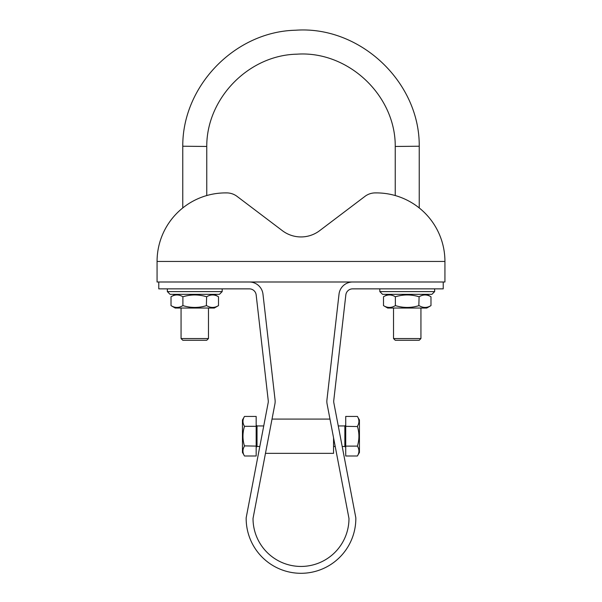 <?xml version="1.0" encoding="UTF-8"?>
<svg xmlns="http://www.w3.org/2000/svg" width="602" height="602" viewBox="0 0 602 602"><rect width="100%" height="100%" fill="white"/><g stroke="black" fill="none" stroke-linecap="round" stroke-linejoin="round"><path stroke-width="0.9" d="M407.238 294.34L382.563 294.34L379.824 291.601L434.652 291.601L431.912 294.34L407.238 294.34M194.762 294.34L170.088 294.34L167.348 291.601L222.176 291.601L219.437 294.34L194.762 294.34M420.384 296.094L420.798 295.906M420.813 295.898L421.197 295.74M426.773 294.34L430.979 296.771C427.021 294.355 423.063 294.355 419.105 296.771C411.196 294.355 403.28 294.355 395.363 296.771L395.642 296.688M396.485 296.455L398.005 296.071M398.366 295.988L398.998 295.853M399.276 295.793L400.067 295.635M411.655 295.206L412.084 295.258M412.566 295.326L413.499 295.469M417.036 296.214L418.367 296.56M387.703 294.34L384.821 296.071M385.573 295.74L385.957 295.59M395.363 305.62L395.363 296.771C391.405 294.355 387.447 294.355 383.497 296.771L383.497 305.62C387.447 308.028 391.405 308.028 395.363 305.62C403.28 308.028 411.196 308.028 419.105 305.62C423.063 308.028 427.021 308.028 430.979 305.62L429.647 306.32M207.908 296.094L208.33 295.906M208.345 295.898L208.721 295.74M214.297 294.34L218.503 296.771C214.553 294.355 210.595 294.355 206.637 296.771C198.72 294.355 190.804 294.355 182.895 296.771L183.174 296.688M184.009 296.455L185.529 296.071M185.89 295.988L186.522 295.853M186.808 295.793L187.591 295.635M199.179 295.206L199.608 295.258M200.09 295.326L201.023 295.469M204.56 296.214L205.899 296.56M175.227 294.34L172.353 296.071M173.105 295.74L173.489 295.59M182.895 305.62L182.895 296.771C178.937 294.355 174.979 294.355 171.021 296.771L171.021 305.62C174.979 308.028 178.937 308.028 182.895 305.62C190.804 308.028 198.72 308.028 206.637 305.62C210.595 308.028 214.553 308.028 218.503 305.62L217.179 306.32M419.105 296.771L418.826 305.696M430.979 296.771L430.979 305.62L426.773 308.051L387.703 308.051L383.497 305.62M428.895 306.644L428.511 306.794M417.991 305.929L416.471 306.313M416.11 306.395L415.478 306.538M415.192 306.599L414.334 306.764M402.821 307.186L402.392 307.125M401.91 307.065L400.977 306.915M397.44 306.177L396.101 305.824M394.092 306.29L393.279 306.651M206.637 296.771L206.358 305.696M218.503 296.771L218.503 305.62L214.297 308.051L175.227 308.051L171.021 305.62M216.427 306.644L216.043 306.794M205.515 305.929L203.995 306.313M203.634 306.395L203.002 306.538M202.723 306.599L201.933 306.749M190.345 307.186L189.916 307.125M189.434 307.065L188.501 306.915M184.964 306.177L183.633 305.824M181.616 306.29L180.803 306.651M443.222 281.999L443.222 288.855L352.644 288.855A6.855 6.855 0 0 0 345.834 294.935L333.749 400.646A6.855 6.855 0 0 0 333.824 402.715L355.827 517.795A54.835 54.835 0 0 1 301 573.3A54.835 54.835 0 0 1 246.173 517.795L268.176 402.715A6.855 6.855 0 0 0 268.251 400.646L256.166 294.935A6.855 6.855 0 0 0 249.356 288.855L158.777 288.855L158.777 281.999M182.767 207.938L182.767 146.233C182.436 85.785 235.119 31.597 295.552 30.228C359.815 25.532 419.812 81.804 419.233 146.233L395.243 146.459L395.243 195.545M206.757 195.545L206.757 146.459C206.599 98.284 248.664 55.188 296.831 54.18C347.926 50.553 395.582 95.236 395.243 146.459M182.767 146.233L206.757 146.459M249.356 281.999A13.711 13.711 0 0 1 262.976 294.152L275.061 399.871A13.711 13.711 0 0 1 274.903 404.002L253.021 518.465A47.979 47.979 0 0 0 301 566.444A47.979 47.979 0 0 0 348.979 518.465L327.097 404.002A13.711 13.711 0 0 1 326.939 399.871L339.024 294.152A13.711 13.711 0 0 1 352.644 281.999M420.941 308.051L420.941 338.55L393.527 338.55L393.527 308.051M208.473 308.051L208.473 338.55L181.059 338.55L181.059 308.051M375.294 192.903A17.134 17.134 0 0 0 364.955 196.372L319.617 230.686A30.845 30.845 0 0 1 282.383 230.686L237.045 196.372A17.134 17.134 0 0 0 226.706 192.903L225.607 192.903A68.538 68.538 0 0 0 157.069 261.441L157.069 281.999L444.931 281.999L444.931 261.441A68.538 68.538 0 0 0 376.393 192.903L375.294 192.903L376.393 192.903M393.527 338.55L395.243 340.258L419.233 340.258L420.941 338.55M181.059 338.55L182.767 340.258L206.757 340.258L208.473 338.55M333.553 437.797L333.553 453.351L265.467 453.351M272.021 419.082L329.979 419.082M319.617 230.686L364.955 196.372M225.607 192.903L226.706 192.903M256.166 426.321L244.48 426.321C242.471 432.921 242.471 439.513 244.48 446.112C242.471 449.408 242.471 452.704 244.48 456L256.166 456L256.166 416.433L244.48 416.433C242.471 419.729 242.471 423.025 244.48 426.321L244.427 426.224M345.721 446.112L357.407 446.112C359.417 439.513 359.417 432.921 357.407 426.321C359.417 423.025 359.417 419.729 357.407 416.433L345.721 416.433L345.721 456L357.407 456C359.417 452.704 359.417 449.408 357.407 446.112L357.46 446.21M243.96 417.412L242.455 419.94L242.455 452.493L243.81 454.698M243.998 447.023L244.209 446.594M256.166 446.112L244.42 445.879M243.155 432.74L243.336 431.378M244.021 428.052L244.307 426.938M244.021 425.471L243.818 425.035M357.927 455.022L359.432 452.493L359.432 419.94L358.077 417.735M357.897 425.411L357.678 425.84M345.721 426.321L357.475 426.555M358.732 439.693L358.551 441.055M357.874 444.381L357.58 445.495M357.866 446.962L358.077 447.399M157.069 261.441L444.931 261.441M263.736 425.938L257.024 425.938L257.024 446.496L259.801 446.496M342.199 446.496L344.863 446.496L344.863 425.938L338.264 425.938M379.824 288.855L379.824 291.601M434.652 288.855L434.652 291.601M167.348 288.855L167.348 291.601M222.176 288.855L222.176 291.601M419.233 146.233L419.233 207.938M335.216 446.496L333.553 446.496M257.024 425.938L256.166 425.08M257.024 446.496L256.166 447.354M344.863 446.496L345.721 447.354M344.863 425.938L345.721 425.08"/></g></svg>
